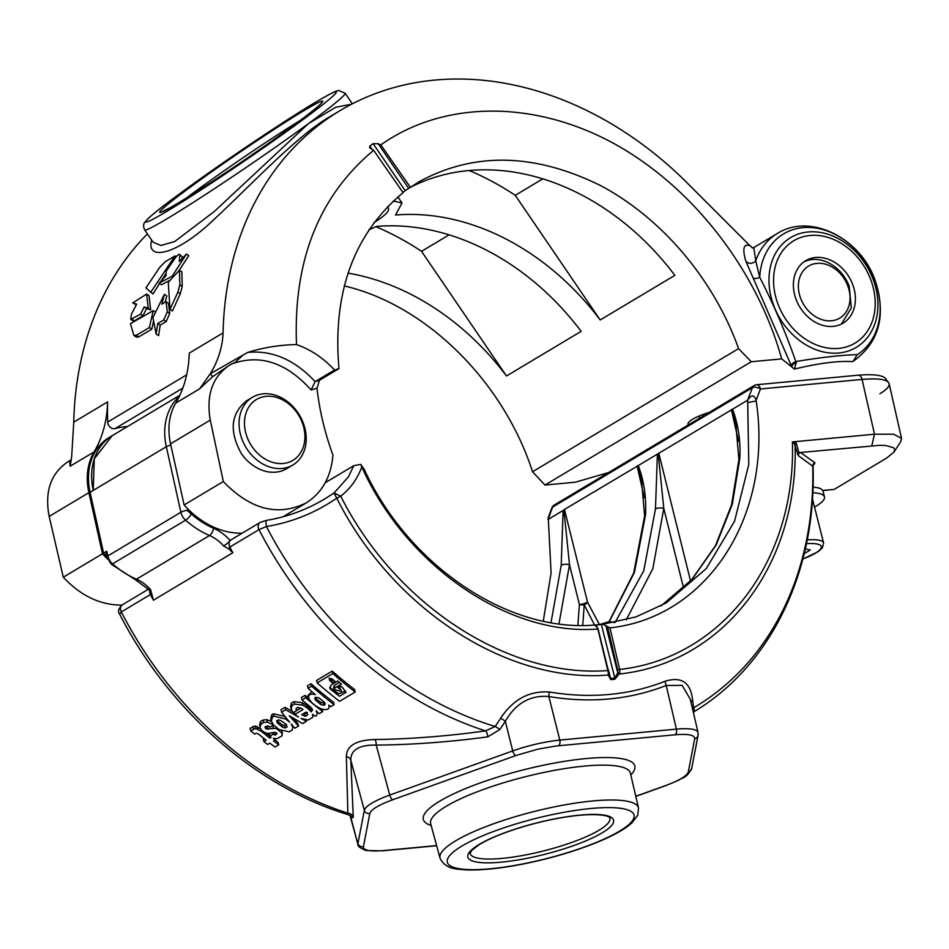 <?xml version="1.0" encoding="UTF-8"?>
<svg xmlns="http://www.w3.org/2000/svg" width="949" height="949" viewBox="0 0 949 949"><rect width="100%" height="100%" fill="white"/><g stroke="black" fill="none" stroke-linecap="round" stroke-linejoin="round"><path stroke-width="1.42" d="M604.098 624.122L604.383 623.967C606.34 622.544 604.715 622.793 599.507 624.75M112.207 435.674L94.248 458.865L93.263 490.384A60.653 48.055 -120.9 0 1 112.207 435.674L179.859 395.235M306.1 719.959L306.444 721.287L302.612 723.577L289.267 715.76L298.532 726.009L294.854 728.215L291.236 724.099L292.683 726.958L292.339 729.935L289.243 731.809L279.148 729.603L273.537 725.06L270.168 727.076L267.523 725.855L265.056 727.325L266.123 728.844L276.218 728.393L282.446 733.589L281.734 730.825L282.173 735.689L277.179 738.678L273.288 738.322A351.794 278.721 59.1 0 0 275.281 739.852L273.49 740.932A351.794 278.721 59.1 0 0 278.709 744.846L275.068 747.029A351.794 278.721 -120.9 0 1 269.884 743.138L267.642 744.479A351.794 278.721 -120.9 0 1 263.893 741.572L266.147 740.232L257.986 733.707L256.111 733.292L254.688 734.135A351.794 278.721 -120.9 0 1 250.678 730.766L255.684 728.429L261.687 731.572A351.794 278.721 59.1 0 0 269.753 738.073L271.129 737.254L269.611 736.246L272.921 734.253L275.257 735.119L277.179 733.423L274.107 732.379L267.748 733.506C263.454 732.391 260.845 730.244 259.919 727.064L261.058 724.016L263.537 722.533L267.345 722.106L273.324 724.751L271.39 721.216L272.363 717.23L274.083 716.198L285.744 719.069L289.67 722.236L281.58 712.225L285.685 709.781L298.567 717.053L294.89 714.395L302.992 709.555L300.738 708.12C296.847 706.898 295.447 707.74 296.551 710.659L293.146 712.699L291.224 709.211L291.936 705.641L294.51 704.087L302.695 705.119L307.298 707.954L311.296 711.88L312.577 709.722L310.833 707.278A351.794 278.721 -120.9 0 1 302.043 699.971L305.708 697.788A351.794 278.721 59.1 0 0 322.731 711.548L319.255 713.66L316.147 711.24L317.263 713.28L316.527 715.653L315.151 716.27A351.794 278.721 -120.9 0 1 312.624 714.324L312.648 714.336M312.624 714.324L312.731 717.314L308.188 720.03L301.047 718.429L306.444 721.287M292.624 717.788L297.903 723.518L298.532 726.009M292.197 711.406L285.068 707.337L285.685 709.781M296.052 708.725L296.076 709.638M261.058 729.117L255.067 725.973L250.062 728.322L250.678 730.766M255.067 725.973L255.684 728.429M257.262 726.578L257.891 729.022M261.212 729.734L261.687 731.572M271.45 721.418L266.728 719.65L267.345 722.106M311.901 708.393L310.667 709.401L306.681 705.487L302.079 702.663L293.893 701.643L291.319 703.197L290.596 706.768L291.224 709.211M291.319 703.197L291.936 705.641M269.184 726.412L267.428 726.839L268.045 729.306M274.119 725.677L272.363 725.76M272.754 725.688L273.371 728.156M264.071 738.607L263.264 739.093L263.893 741.572M269.397 735.416L269.125 735.582A351.794 278.721 -120.9 0 1 265.791 732.96M269.279 733.577L269.611 736.246M275.637 732.403L273.668 732.486M266.728 719.65L262.92 720.101L260.441 721.572L259.504 725.451M284.973 716.507L273.466 713.755L271.746 714.787L270.773 718.761L271.39 721.216M285.068 707.337L280.963 709.781L281.58 712.225M300.679 708.096L296.527 710.576M308.852 698.511A351.794 278.721 -120.9 0 1 305.092 695.344L301.426 697.527L302.043 699.971M267.428 726.839L265.495 726.388L266.123 728.844M278.709 744.846L278.081 742.343A351.794 278.721 -120.9 0 1 274.985 740.042M179.302 396.409A60.653 48.055 59.1 0 0 166.324 446.718L90.084 492.294L103.607 553.101L106.774 551.203L107.83 555.924A6.062 1.423 167.5 0 0 106.917 556.98L111.175 564.181A6.062 1.388 131.4 0 0 112.516 563.872A12.135 9.609 -120.9 0 1 107.83 555.924L180.891 512.258A12.135 9.609 59.1 0 0 185.589 520.194L112.516 563.872A84.912 67.284 -120.9 0 0 136.466 579.198A36.394 28.838 -120.9 0 1 150.63 589.697L153.418 600.207A351.794 278.721 -120.9 0 1 150.428 594.525L121.294 611.939A351.794 278.721 59.1 0 0 347.868 813.186L346.373 756.614C346.551 745.76 356.089 740.066 374.962 739.532C410.585 739.057 447.442 736.175 485.556 730.884L495.188 726.495A6.062 1.222 -146.4 0 1 499.85 729.52L487.786 736.851C449.352 742.035 412.163 744.775 376.219 745.084C359.137 744.799 350.667 749.864 350.81 760.268L353.277 817.243A6.062 5.528 -0.8 0 0 347.868 813.186L348.52 814.159M608.57 674.181A1.518 0.712 -173 0 1 608.736 674.561A1.518 0.712 -173 0 1 608.024 675.059C506.149 683.316 391.83 607.977 336.741 498.166L334.06 492.982L340.715 496.149L336.741 498.166C315.388 512.863 291.948 522.318 266.42 526.529L258.982 529.637L229.848 547.051A6.062 4.804 -120.9 0 1 230.192 540.55A6.062 0.842 -41.3 0 1 223.691 546.031L228.685 548.878A6.062 1.364 -47.5 0 1 229.848 547.051A351.794 278.721 59.1 0 0 232.825 552.733L153.418 600.207M311.853 691.619L308.045 695.498M334.095 704.656L333.467 702.153A351.794 278.721 -120.9 0 1 311.058 683.755L307.464 685.902L308.081 688.322L311.675 686.174A351.794 278.721 59.1 0 0 334.095 704.656L330.774 706.637L328.9 705.237M317.191 682.877L316.575 680.445L332.209 671.109A351.794 278.721 59.1 0 0 354.582 689.484L355.211 691.975A351.794 278.721 -120.9 0 1 332.826 673.529L317.191 682.877A351.794 278.721 59.1 0 0 339.576 701.323L355.211 691.975M189.1 510.206L189.586 512.389A78.85 62.468 59.1 0 0 191.117 513.789A6.062 4.804 59.1 0 0 191.425 514.061A78.85 62.468 59.1 0 0 213.655 528.308A42.456 33.642 59.1 0 1 230.192 540.55A6.062 4.804 -120.9 0 1 231.093 539.803L260.228 522.389A6.062 4.804 -120.9 0 0 258.982 529.637A351.794 278.721 -120.9 0 0 485.556 730.884A6.062 2.622 -97.7 0 1 487.786 736.851M321.948 500.562L324.926 498.818C306.741 509.732 287.191 516.932 266.301 520.42A6.062 0.842 -99.1 0 0 266.42 526.529A348.247 275.91 59.1 0 0 495.188 726.495L500.633 718.263C513.101 699.342 529.435 690.599 549.613 692.035A6.062 3.084 -80.4 0 0 548.866 696.53C530.325 694.929 515.805 703.173 505.319 721.287L499.85 729.52M500.633 718.263A6.062 1.21 -146.5 0 1 505.319 721.287L512.745 750.908C528.818 745.321 544.501 741.715 559.803 740.09L548.866 696.53C590.539 703.399 629.661 699.721 666.222 685.486A6.062 3.654 -111.6 0 1 665.391 681.157C681.69 676.269 690.765 682.616 692.616 700.208L693.589 707.835A6.062 3.926 -7.4 0 0 692.545 708.927M558.486 745.748A4.543 2.598 84.6 0 0 559.803 740.09L676.4 729.129C689.591 728.025 696.803 729.129 698.037 732.462L690.279 699.188L682.141 685.356L666.222 685.486L676.4 729.129A4.543 2.598 84.6 0 1 675.083 734.787L555.734 746.033L537.431 749.283L515.841 755.546L392.85 799.699C378.805 804.882 371.13 809.473 369.825 813.459A4.543 4.425 -169.1 0 1 364.345 810.244C365.792 805.855 374.262 800.79 389.754 795.06L376.219 745.084A6.062 2.681 -90.5 0 0 374.962 739.532M549.613 692.035C590.871 698.855 629.46 695.226 665.391 681.157M692.616 700.208A6.062 3.926 -7.4 0 0 691.05 702.485M602.912 624.276L635.854 616.933L666.079 603.03L706.281 568.605L734.538 521.286L748.785 464.524L747.67 400.17C751.359 394.594 754.17 394.594 756.08 400.158L756.187 400.976C773.435 515.271 707.42 617.526 609.958 627.858L602.912 624.276L595.367 624.976C508.225 632.912 408.438 565.628 364.013 468.972L360.679 464.369L361.806 466.967C357.251 479.115 350.217 488.842 340.715 496.149C395.365 604.655 508.154 678.286 607.882 670.552L608.819 676.435L610.658 678.464A1.518 0.866 85.2 0 1 610.67 679.626L608.131 674.264M595.284 625.557L597.633 628.036L597.479 629.033C508.201 635.996 406.409 566.019 361.806 466.967M597.633 628.036L607.882 670.552L608.546 670.623L608.57 673.624M324.843 498.866L334.048 492.982L348.425 476.849L353.775 465.686L325.246 482.733M548.261 517.573L551.084 573.006L543.279 621.109M547.988 519.518L552.638 507.086L752.415 387.678A6.062 3.061 21 0 1 760.446 388.971A6.062 3.464 -95.4 0 0 756.673 384.736L756.673 384.736A6.062 6.062 0 0 0 754.135 385.567A6.062 4.804 -120.9 0 0 752.415 387.678L747.61 400.205L732.521 409.221C738.298 424.535 740.73 440.977 739.805 458.521L732.32 504.204L716.234 544.904L692.106 579.353L661.002 605.937L691.667 579.697L715.534 545.556L731.525 504.963L738.903 459.636A6.062 2.313 -176.4 0 1 739.805 458.521M551.025 622.615L561.203 565.272L563.137 510.467L548.059 519.471M615.166 622.378L643.742 570.823L655.474 508.925L657.408 454.12L638.262 465.568C644.039 480.882 646.459 497.312 645.534 514.868L634.418 572.413L609.317 621.512M812.261 466.089L813.352 465.295L813.044 466.433L798.299 455.603L794.313 443.634A3.037 2.135 131.1 0 1 795.226 441.653L874.492 434.203L893.685 434.227L901.55 438.438L900.672 441.688M756.151 400.158L760.446 388.971L862.072 379.422C878.596 378.058 887.612 379.458 889.13 383.633L889.13 383.633C889.628 386.373 886.556 389.742 879.889 393.752M563.137 510.467L564.477 509.447L587.526 602.152A6.062 1.447 -14 0 1 579.4 604.513A6.062 2.432 -178.3 0 0 584.228 604.893L582.745 625.415M563.92 509.862L569.507 564.762L579.4 604.513L577.87 625.344M561.203 565.272A6.062 2.467 2.5 0 1 569.507 564.762L558.973 623.837M645.534 514.868A6.062 2.313 -176.4 0 0 644.632 515.983L633.707 572.982L609.092 621.524M564.477 509.447L638.262 465.568M641.595 480.645L637.598 465.829M657.408 454.12L732.521 409.221M735.866 424.298L731.869 409.482M822.783 490.574L834.207 489.399L886.876 457.916L894.005 452.021L894.741 449.648L893.59 447.714L885.808 445.508L879.474 445.33L798.928 452.637A3.037 1.922 164.8 0 0 797.599 454.263M655.474 508.925A6.062 2.467 2.5 0 1 663.778 508.415L652.853 568.653L626.245 619.827M658.191 453.527L663.778 508.415L683.577 588.024M813.044 466.433C816.555 570.468 771.49 664.822 694.822 711.216L693.589 707.835A348.247 275.91 59.1 0 0 812.724 466.006A3.037 2.918 126 0 1 814.954 462.815L800.517 452.495A3.037 2.906 -54.9 0 0 798.299 455.603M608.25 669.436L610.658 678.464L614.833 678.061L617.763 672.77L619.839 673.161L614.869 679.235L610.67 679.626M605.948 625.723L617.763 672.77L617.669 669.97L619.661 669.436L619.839 673.161M617.704 673.316L619.661 673.968C723.363 662.841 798.251 565.699 795.132 445.378A3.037 1.934 164.3 0 1 796.448 443.717L798.928 452.637M794.313 443.634L792.391 441.914L795.226 441.653L796.448 443.717M353.277 817.243L351.865 817.967A6.062 5.492 153.4 0 0 351.486 816.804M594.584 625.023L584.228 604.893A6.062 2.883 -26 0 0 587.526 602.152L599.388 624.501M350.039 815.452L357.987 844.551L350.371 815.677M186.668 374.843L107.7 422.044A345.733 273.917 -120.9 0 1 107.581 401.925L73.749 422.151L71.673 456.611L70.19 466.208L69.645 462.139A6.062 5.765 28.4 0 0 71.128 460.395L71.222 460.063M316.978 388.141C319.552 410.692 324.866 433.005 332.945 455.081C331.047 476.884 322.114 492.828 306.171 502.934C277.938 516.742 250.334 509.601 223.335 481.534L210.275 420.11L170.547 443.847A60.653 48.055 -120.9 0 1 175.707 403.135A121.306 96.11 -120.9 0 0 189.219 353.135L223.051 332.909C222.481 347.12 218.211 360.75 210.239 373.799L243.027 355.068L235.008 362.494L231.947 363.87C260.014 353.823 286.396 362.53 311.118 389.992L316.978 388.141L319.493 380.264L338.959 368.627L334.558 370.015L315.127 381.628C294.831 359.837 272.363 350.098 247.736 352.399L243.027 355.068M210.275 420.11C205.992 395.164 212.41 376.872 229.516 365.211L212.706 376.634L199.587 388.865L210.239 373.799L212.706 376.634M229.516 365.211L231.947 363.87M853.519 361.083L853.092 361.332A74.307 58.874 59.1 0 0 853.519 361.083C879.154 342.411 886.402 315.661 875.286 280.833C861.087 238.567 810.553 212.327 777.278 233.525L753.791 247.57L755.736 260.761L759.722 277.286A6.062 2.764 -25.8 0 1 753.091 277.867L745.76 260.963C742.201 248.365 743.648 243.335 750.113 245.862L684.288 180.025A345.733 273.917 -120.9 0 0 340.11 110.594L330.774 116.169M319.493 380.264L315.092 381.652L311.118 389.992M469.186 170.5A272.944 216.253 -120.9 0 1 515.248 195.316L600.195 319.967A244.13 193.43 59.1 0 0 395.555 215.032L402.008 202.956L393.289 201.058M410.442 187.297A244.13 193.43 -120.9 0 1 674.846 275.352L600.195 319.967M338.959 368.627C332.447 292.517 353.823 233.881 403.088 192.694L373.633 150.286L369.636 147.819L369.873 146.063A301.07 238.531 -120.9 0 1 373.135 143.667L378.224 143.75L380.834 144.889C442.981 100.891 531.713 99.811 611.239 142.077C690.682 184.675 756.341 268.164 781.715 358.888L751.276 361.747L738.583 348.603L532.543 471.748L544.963 485.058L751.276 361.747M380.834 144.889L410.395 187.321L405.176 190.666L373.135 143.667M402.851 192.35A244.13 193.43 -120.9 0 1 405.176 190.666M73.749 422.151A345.733 273.917 -120.9 0 1 147.403 233.905M223.051 332.909A345.733 273.917 -120.9 0 1 340.11 110.594M176.182 256.716L174.984 255.922L165.126 261.817L159.788 267.262L145.897 287.95L153.05 293.976L159.527 283.454M160.95 281.224L166.111 273.312M151.686 240.168C145.624 261.165 176.217 255.993 214.498 219.029C251.094 185.019 298.425 134.26 330.727 116.205M156.146 334.024L158.602 335.649L160.191 325.151L166.17 321.581L169.752 313.49L168.483 303.277L166.063 301.675L161.864 304.166L164.402 294.344L152.908 317.571L156.146 334.024L157.736 323.538L163.726 319.967L167.321 311.877L166.063 301.675M165.15 302.209L166.81 295.934L164.402 294.344M170.001 309.362L172.445 310.975L180.298 293.727L182.22 286.444L181.84 271.817L179.468 270.24L168.27 282.221L170.001 309.362L177.878 292.126L179.812 284.854L179.468 270.24M178.839 270.904L188.78 255.613L186.419 254.059L179.302 261.568L179.824 255.34C179.563 253.573 178.092 254.356 175.423 257.713L166.217 271.165L166.016 275.673L159.147 283.205L161.532 284.783L170.239 280.085M182.172 256.894L179.575 254.427L182.172 256.894L182.006 258.709M138.756 336.919L136.312 335.294L133.939 335.519L136.383 337.132L138.756 336.919L151.793 329.161L153.513 321.106M130.772 319.386L133.18 320.976L134.473 320.821L142.991 315.732L146.573 308.508L150.654 309.932L149.029 295.673L146.632 294.095L132.73 302.873L136.68 304.107L131.389 314.249L130.772 319.386L140.582 314.143L144.165 306.918L148.246 308.342L146.632 294.095M132.73 302.873L136.3 304.819M173.299 276.8L172.279 276.123L186.419 254.059M159.147 283.205L172.279 276.123M150.666 292.399L174.984 255.922M133.939 335.519L130.416 323.68L153.228 310.62L149.349 327.547L136.312 335.294M334.558 370.015C323.336 357.963 310.655 349.481 296.515 344.594C279.967 344.867 263.703 347.464 247.736 352.399M794.633 294.724A36.394 28.838 -120.9 0 1 805.713 260.69A36.394 28.838 -120.9 0 1 849.141 277.144A36.394 28.838 -120.9 0 1 843.056 323.17A36.394 28.838 -120.9 0 1 794.633 294.724M796.318 362.494A6.062 2.977 -22.4 0 0 791.822 367.002L791.252 365.567A6.062 2.467 -21.5 0 1 795.831 361.557C821.146 357.346 841.644 355.045 857.315 354.653A70.748 56.05 59.1 0 0 873.424 276.467A70.748 56.05 59.1 0 0 802.949 227.641A70.748 56.05 59.1 0 0 759.722 277.286C773.565 304.238 785.606 332.328 795.831 361.557L796.318 362.494L794.432 369.09L781.715 358.888M852.582 361.64C838.24 360.691 818.857 363.17 794.432 369.09M853.092 361.332L857.315 354.653M777.278 233.525A74.307 58.874 59.1 0 0 755.736 260.761A6.062 5.457 -16.3 0 1 745.76 260.963M688.333 424.903A30.332 6.536 -14.2 0 1 688.037 424.322A30.332 6.536 -14.2 0 1 709.283 412.376M352.352 103.809L345.163 93.263A121.306 5.552 145.7 0 1 308.449 123.607L214.284 211.508L174.711 241.532L160.891 245.483L153.014 242.125L144.675 229.895A121.306 5.552 145.7 0 0 203.406 195.897A121.306 5.552 145.7 0 0 308.449 123.607L335.709 107.284L351.593 104.2M160.191 325.151L157.736 323.538M410.395 187.321L418.734 181.959C473.468 151.935 533.753 152.967 599.566 185.067C661.323 217.416 713.79 279.148 738.583 348.603M344.25 285.934C425.923 304.866 503.326 381.237 532.543 471.748M387.322 206.882L388.271 207.677C390.051 210.488 385.591 215.281 374.902 222.03L373.989 222.564M347.998 273.122A244.13 193.43 -120.9 0 1 506.493 375.982L421.534 251.331L449.114 234.842M368.829 229.907L376.492 226.42A244.13 193.43 59.1 0 1 581.144 331.355L506.493 375.982M841.36 324.084L851.336 307.927L849.201 286.195A36.394 28.838 59.1 0 0 803.957 261.865M71.246 459.862L69.645 462.139M608.617 472.543L575.414 482.187L544.963 485.058M421.534 251.331A272.944 216.253 59.1 0 0 375.923 226.692M151.793 329.161L149.349 327.547M155.482 312.102L153.228 310.62M791.252 365.567L753.091 277.867M296.515 344.594C293.205 260.738 318.911 195.968 373.633 150.286M252.41 397.311L246.574 400.798C230.832 413.503 229.041 431.024 241.212 453.349A39.431 31.234 59.1 0 0 286.669 468.687L292.861 464.986A39.431 31.234 59.1 0 0 304.866 428.118A39.431 31.234 59.1 0 0 252.41 397.311A39.431 31.234 59.1 0 0 247.404 449.648A39.431 31.234 59.1 0 0 292.861 464.986M121.887 605.118C100.262 605.13 80.724 595.818 63.286 577.194L49.17 516.398C44.484 491.701 50.688 473.527 67.818 461.855L71.258 459.802M542.816 178.827L515.248 195.316M831.466 320.774A30.332 24.033 59.1 0 0 847.682 285.59A30.332 24.033 59.1 0 0 814.562 263.727A30.332 24.033 59.1 0 0 799.793 295.791A30.332 24.033 59.1 0 0 831.466 320.774M49.17 516.398L88.898 492.65A60.653 48.055 -120.9 0 1 94.07 451.926L70.19 466.208M107.581 401.925A121.306 96.11 -120.9 0 1 94.07 451.926M107.7 422.044A6.062 4.804 59.1 0 0 115.043 428.604A84.912 67.284 -120.9 0 1 127.439 426.564M242.137 533.196A78.85 62.468 -120.9 0 1 184.13 504.963L223.335 481.534M170.547 443.847L184.13 504.963M88.898 492.65L102.492 553.765L63.286 577.194M107.581 559.115A78.85 62.468 -120.9 0 1 102.492 553.765M750.113 245.862L752.747 247.962M303.704 427.192A35.481 28.114 59.1 0 0 252.837 402.186A35.481 28.114 59.1 0 0 267.559 460.36A35.481 28.114 59.1 0 0 303.704 427.192M106.834 556.588A78.85 62.468 -120.9 0 1 103.607 553.101M90.084 492.294A60.653 48.055 -120.9 0 1 109.028 437.572L111.899 435.852M286.669 515.746A84.912 67.284 59.1 0 0 287.927 513.836M189.586 512.389L187.095 510.313A6.062 1.423 167.5 0 0 180.891 512.258L166.324 446.718L93.263 490.384A6.062 1.423 167.5 0 0 93.251 490.396M106.917 556.98L106.181 553.694L106.774 551.203M353.775 465.686L360.679 464.369M351.438 816.709L348.698 814.847C255.981 786.887 168.744 710.208 119.515 613.956C117.557 611.559 118.566 608.463 122.54 604.679L122.54 604.679A6.062 4.804 -120.9 0 0 121.294 611.939L119.752 614.193M265.056 727.325L265.435 728.286L265.127 727.029M307.749 714.289L306.124 712.07L301.699 714.716L305.436 716.376L307.844 714.597M276.74 720.884L277.416 722.924L282.399 727.1L285.234 728.013L287.203 726.839L285.056 723.529L280.714 720.54L278.413 719.876L276.8 721.667M191.117 513.789L187.107 510.325M150.63 589.697A6.062 0.842 138.7 0 1 149.396 590.124A6.062 0.842 138.7 0 1 149.373 590.088L150.488 593.433M286.574 724.36L284.605 725.534L281.782 724.621L276.788 720.457M307.274 712.414L304.807 713.885L303.609 713.565M345.519 691.062L338.746 693.79L329.694 687.408M339.386 686.72L341.557 691.311L339.386 686.72A351.794 278.721 -120.9 0 1 339.161 686.542M339.422 682.402L334.226 685.51L333.621 687.147L334.238 689.615L334.843 687.978L341.403 684.051A351.794 278.721 -120.9 0 1 337.737 680.991L331.177 684.917L329.837 688.594L339.386 696.281L346.029 692.343L342.589 687.657A351.794 278.721 -120.9 0 1 340.347 685.842L337.785 687.373A351.794 278.721 59.1 0 0 340.015 689.199M329.173 678.203A351.794 278.721 59.1 0 0 331.877 680.516L333.135 679.769M314.807 697.634L320.43 702.201L323.253 702.806L324.428 702.165M281.782 724.621L282.399 727.1M284.605 725.534L285.234 728.013M276.847 720.659L277.416 722.924M304.807 713.885L305.436 716.376M341.557 691.311L334.238 689.615M331.877 680.516L332.494 682.96A351.794 278.721 -120.9 0 1 329.671 680.528L329.149 678.191L332.245 678.998A351.794 278.721 59.1 0 0 335.068 681.429L332.494 682.96M315.72 697.313L318.852 697.812L324.392 702.213L325.056 704.656L323.882 705.297L321.059 704.68L315.424 700.101L314.878 697.93L315.72 697.313M314.854 698.879L315.424 700.101M323.253 702.806L323.882 705.297M324.463 702.307L325.056 704.656L325.116 703.458M328.769 705.131C329.884 709.022 327.666 710.35 322.114 709.117C315.946 706.768 311.533 703.245 308.876 698.547L308.022 695.427M308.876 698.547C307.986 694.656 310.157 693.351 315.4 694.644A351.794 278.721 -120.9 0 1 308.081 688.322M149.74 590.136A6.062 4.804 59.1 0 0 149.978 593.457A6.062 4.804 59.1 0 0 150.428 594.525A6.062 1.981 158.1 0 0 151.876 594.798M274.973 738.642L275.281 739.852M275.957 727.361L276.218 728.393M322.114 709.117L322.731 711.548M305.092 695.344L305.708 697.788M310.667 709.401L311.296 711.88M302.079 702.663L302.695 705.119M293.893 701.643L294.51 704.087M294.285 712.011L294.89 714.395M273.466 713.755L274.083 716.198M260.441 721.572L261.058 724.016M274.629 732.64L275.257 735.119M272.541 732.758L272.921 734.253M269.125 735.582L269.753 738.073M332.209 671.109L332.826 673.529M311.058 683.755L311.675 686.174M228.685 548.878L232.825 552.733M346.373 756.614A6.062 5.22 176 0 1 350.81 760.268L364.345 810.244L357.963 843.424A4.543 4.425 -169.1 0 0 363.443 846.65C363.253 850.375 369.79 851.692 383.052 850.601A4.543 2.598 84.6 0 1 382.388 850.826L365.804 850.518C359.979 847.991 357.382 846.01 357.987 844.551M805.31 548.961L810.327 549.969L804.23 553.623M807.219 539.851A42.456 9.158 165.8 0 1 823.602 542.935L812.7 499.874A42.456 9.158 165.8 0 0 812.427 499.245M814.515 507.051A54.591 11.768 165.8 0 0 824.456 496.896A54.591 11.768 165.8 0 0 812.795 492.745M813.008 487.11A54.591 11.768 -14.2 0 1 823.008 491.155L824.456 496.896M146.573 308.508L144.165 306.918M150.654 309.932L148.246 308.342M142.991 315.732L140.582 314.143M252.861 726.507L253.478 728.951M392.85 799.699A4.543 1.827 -109.7 0 1 389.754 795.06L512.745 750.908A4.543 1.827 70.3 0 0 515.841 755.546M698.037 732.462L698.084 735.297A4.543 4.425 -169.1 0 1 694.704 738.749C694.882 735.012 688.345 733.696 675.083 734.787M698.084 735.297L691.691 768.488A4.543 4.425 -169.1 0 1 688.31 771.928L694.704 738.749M756.187 400.976L747.99 402.506M901.55 438.438L889.13 383.633L885.192 378.046C882.973 376.314 877.92 373.681 858.299 375.187A6.062 3.464 84.6 0 1 862.072 379.422L874.492 434.203L871.799 445.793M637.123 466.018L644.3 497.667M731.394 409.671L738.571 441.321M658.748 453.1L690.54 580.93M814.954 462.815L813.091 465.829M601.393 624.561L614.833 678.061A1.518 0.866 84.1 0 1 614.869 679.235M608.356 670.848L598.012 628.57M551.784 508.071A6.062 3.203 -159.7 0 1 552.638 507.086A6.062 4.804 -120.9 0 1 554.358 504.975A6.062 6.062 0 0 0 551.784 508.071L548.249 517.62M635.818 796.401L665.735 785.665A4.543 1.827 -109.7 0 1 665.285 785.689C679.33 780.505 687.005 775.914 688.31 771.928M635.794 796.282L665.285 785.689M149.396 590.124L135.019 579.448A6.062 2.491 113.3 0 0 136.466 579.198L209.527 535.533A84.912 67.284 59.1 0 1 185.589 520.194A6.062 1.388 131.4 0 0 191.425 514.061M166.324 446.718L166.324 446.718A6.062 1.423 -12.5 0 1 170.82 445.105A6.062 1.423 167.5 0 0 166.324 446.718M175.707 403.135L199.587 388.865M408.639 188.388L378.224 143.75M372.293 149.61L369.873 146.063M810.102 235.459A59.657 47.272 -120.9 0 1 873.768 316.195A59.657 47.272 -120.9 0 1 789.295 324.143A59.657 47.272 -120.9 0 1 810.102 235.459M808.133 231.959A63.951 50.665 -120.9 0 1 876.39 318.496A63.951 50.665 -120.9 0 1 785.843 327.014A63.951 50.665 -120.9 0 1 808.133 231.959M699.496 418.224L698.95 416.089M304.558 110.274A98.566 4.508 145.7 0 1 254.688 153.003A98.566 4.508 145.7 0 1 165.28 206.443A98.566 4.508 145.7 0 1 304.558 110.274M315.234 102.445A115.244 5.267 145.7 0 1 256.918 152.398A115.244 5.267 145.7 0 1 152.374 214.877A115.244 5.267 145.7 0 1 315.234 102.445M166.17 321.581L163.726 319.967M169.752 313.49L167.321 311.877M180.298 293.727L177.878 292.126M182.22 286.444L179.812 284.854M174.308 259.302L172.943 258.401M300.05 120.57A92.504 4.235 -34.3 0 0 186.597 197.902M115.043 428.604L182.825 388.094M213.655 528.308A6.062 2.491 113.3 0 1 209.527 535.533A36.394 28.838 59.1 0 1 223.691 546.031M334.226 685.51L334.843 687.978M320.43 702.201L321.059 704.68M308.472 706.934L309.101 709.413M306.681 705.487L307.298 707.954M285.151 716.72L285.744 719.069M271.746 714.787L272.363 717.23M262.92 720.101L263.537 722.533M609.958 627.858L619.661 669.436C722.213 658.25 796.282 560.693 792.391 441.914M607.657 627.099L617.669 669.97M597.123 627.574L596.435 625.023M369.825 813.459L363.443 846.65M383.052 850.601L436.611 845.571M351.865 817.967L350.988 816.199M822.724 490.479L834.207 489.399M630.8 774.953A109.076 23.523 165.8 0 0 523.302 769.888A109.076 23.523 165.8 0 0 431.143 825.476M802.878 558.985A39.431 8.505 165.8 0 0 806.448 543.67M592.876 800.944A102.373 22.076 165.8 0 0 489.043 825.44A102.373 22.076 165.8 0 0 440.051 858.181C445.805 870.126 458.414 868.964 466.303 869.889C481.345 870.423 500.111 868.501 522.614 864.124C550.313 858.572 575.545 851.146 598.309 841.846C613.564 835.535 624.703 829.272 631.749 823.044L637.716 815.345L638.523 807.955A102.373 22.076 165.8 0 0 592.876 800.944M591.132 808.477A96.3 20.771 165.8 0 0 447.287 860.114A96.3 20.771 165.8 0 0 583.659 847.291A96.3 20.771 165.8 0 0 591.132 808.477M440.051 858.181L430.656 823.685A103.014 22.218 -14.2 0 1 479.969 790.742A103.014 22.218 -14.2 0 1 584.442 766.092A103.014 22.218 -14.2 0 1 630.385 773.15L638.523 807.955M580.053 815.108A75.149 16.204 165.8 0 0 467.81 855.393A75.149 16.204 165.8 0 0 574.216 845.393A75.149 16.204 165.8 0 0 580.053 815.108M470.052 853.436A72.124 15.552 165.8 0 0 543.801 850.885A72.124 15.552 165.8 0 0 609.887 818.062L609.294 817.362C610.385 817.587 605.521 813.079 579.614 815.25C559.957 817.231 539.127 821.68 517.11 828.584C500.633 833.91 487.916 839.319 478.972 844.812L471.938 850.209L470.052 853.436M134.473 320.821L132.053 319.232M598.677 624.822L609.412 621.512L614.181 622.568M266.301 520.42L260.228 522.389M641.583 480.621L644.632 515.983M735.855 424.274L738.903 459.636M894.005 452.021L900.743 441.582M402.008 202.956L397.904 196.941M345.163 93.263L338.781 90.523C338.366 90.843 339.279 88.293 315.531 102.243C295.364 114.378 269.848 130.926 238.994 151.899L173.726 198.127C159.954 208.389 150.998 215.648 146.822 219.907L145.055 222.007C143.24 223.798 143.109 226.42 144.675 229.895M282.956 516.814L306.171 502.934M111.175 564.181L135.019 579.448M292.683 726.958L292.055 724.467M317.263 713.28L316.622 710.789M122.54 604.679L148.519 589.151M436.659 845.725L382.388 850.826M694.822 711.216L693.375 712.485M858.299 375.187L756.673 384.736M665.735 785.665L679.437 779.853C682.865 777.053 686.103 778.773 691.691 768.488M554.358 504.975L754.135 385.567M823.602 542.935L822.368 547.893L818.382 551.535L802.854 559.091M162.931 211.247L169.278 208.139C179.907 202.267 196.348 192.006 218.602 177.368C259.587 150.464 310.525 113.927 319.837 104.758L321.13 103.429M752.213 247.997L753.791 247.57"/></g></svg>
